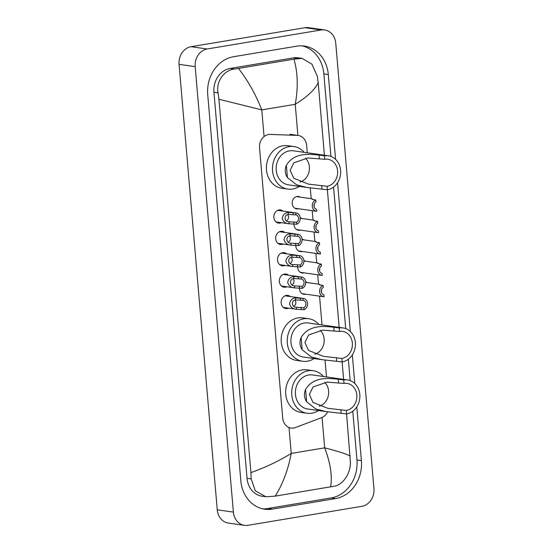 <?xml version="1.0" encoding="UTF-8"?>
<svg xmlns="http://www.w3.org/2000/svg" width="553" height="553" viewBox="0 0 553 553"><rect width="100%" height="100%" fill="white"/><g stroke="black" fill="none" stroke-linecap="round" stroke-linejoin="round"><path stroke-width="0.83" d="M305.726 281.954L305.726 281.954A6.249 5.336 -81.9 0 1 307.509 282.604M305.864 294.203A6.249 5.336 -81.9 0 1 305.374 294.314A6.249 5.336 -81.9 0 1 303.97 294.334A6.249 5.336 -81.9 0 1 299.505 287.961M303.894 260.587L303.894 260.587A6.249 5.336 -81.9 0 1 305.678 261.237M304.032 272.836A6.249 5.336 -81.9 0 1 303.542 272.947A6.249 5.336 -81.9 0 1 302.138 272.968A6.249 5.336 -81.9 0 1 297.673 266.594M302.062 239.221L302.062 239.221A6.249 5.336 -81.9 0 1 303.846 239.871M302.201 251.47A6.249 5.336 -81.9 0 1 301.71 251.58A6.249 5.336 -81.9 0 1 300.307 251.601A6.249 5.336 -81.9 0 1 295.841 245.228M300.231 217.854L300.231 217.854A6.249 5.336 -81.9 0 1 302.014 218.504M300.369 230.103A6.249 5.336 -81.9 0 1 299.878 230.214A6.249 5.336 -81.9 0 1 298.475 230.235A6.249 5.336 -81.9 0 1 294.009 223.861M298.537 208.737A6.249 5.336 -81.9 0 1 298.046 208.847A6.249 5.336 -81.9 0 1 296.643 208.868A6.249 5.336 -81.9 0 1 292.164 202.744A6.249 5.336 -81.9 0 1 296.989 196.509A6.249 5.336 -81.9 0 1 298.399 196.488A6.249 5.336 -81.9 0 1 300.182 197.131M288.68 308.159A6.65 5.675 -81.9 0 1 287.408 308.546A6.65 5.675 -81.9 0 1 285.908 308.567A6.65 5.675 -81.9 0 1 281.152 302.056A6.65 5.675 -81.9 0 1 286.281 295.42A6.65 5.675 -81.9 0 1 287.774 295.399A6.65 5.675 -81.9 0 1 290.325 296.553M286.848 286.793A6.65 5.675 -81.9 0 1 285.576 287.18A6.65 5.675 -81.9 0 1 284.076 287.201A6.65 5.675 -81.9 0 1 279.32 280.689A6.65 5.675 -81.9 0 1 284.449 274.053A6.65 5.675 -81.9 0 1 285.942 274.032A6.65 5.675 -81.9 0 1 288.493 275.187M285.016 265.426A6.65 5.675 -81.9 0 1 283.744 265.813A6.65 5.675 -81.9 0 1 282.244 265.834A6.65 5.675 -81.9 0 1 277.488 259.322A6.65 5.675 -81.9 0 1 282.618 252.686A6.65 5.675 -81.9 0 1 284.111 252.666A6.65 5.675 -81.9 0 1 286.661 253.82M283.184 244.06A6.65 5.675 -81.9 0 1 281.912 244.447A6.65 5.675 -81.9 0 1 280.412 244.467A6.65 5.675 -81.9 0 1 275.657 237.956A6.65 5.675 -81.9 0 1 280.786 231.32A6.65 5.675 -81.9 0 1 282.279 231.299A6.65 5.675 -81.9 0 1 284.83 232.454M281.353 222.693A6.65 5.675 -81.9 0 1 280.081 223.08A6.65 5.675 -81.9 0 1 278.581 223.101A6.65 5.675 -81.9 0 1 273.825 216.589A6.65 5.675 -81.9 0 1 278.954 209.953A6.65 5.675 -81.9 0 1 280.447 209.933A6.65 5.675 -81.9 0 1 282.998 211.087M307.261 152.78L306.632 145.418A11.724 10.002 98.1 0 0 298.281 135.478A11.724 10.002 98.1 0 0 297.396 135.402L270.286 134.407A11.724 10.002 98.1 0 0 268.537 134.524A11.724 10.002 98.1 0 0 259.537 147.762L282.714 418.109A11.724 10.002 98.1 0 0 291.058 428.043A11.724 10.002 98.1 0 0 295.413 427.545L321.597 417.66A11.724 10.002 98.1 0 0 327.639 411.812M326.477 376.939L325.033 360.031M322.019 324.95L319.551 296.145M318.528 284.166L317.719 274.779M316.696 262.799L315.887 253.412M314.864 241.426L314.056 232.046M313.033 220.059L312.224 210.679M311.201 198.693L310.268 187.868M244.509 525.35L228.382 523.062A15.629 13.341 -81.9 0 1 217.253 509.811L179.061 64.355A15.629 13.341 -81.9 0 1 191.068 46.701L304.98 27.698A15.629 13.341 -81.9 0 1 308.491 27.65L324.618 29.938A15.629 13.341 -81.9 0 1 335.747 43.189L373.939 488.645A15.629 13.341 -81.9 0 1 361.932 506.299L248.021 525.302A15.629 13.341 -81.9 0 1 244.509 525.35A15.629 13.341 -81.9 0 1 233.38 512.099L195.188 66.643A15.629 13.341 -81.9 0 1 207.188 48.989L321.099 29.98A15.629 13.341 -81.9 0 1 324.618 29.938M335.567 159.333L328.302 74.551A33.602 28.68 98.1 0 0 304.371 46.065A33.602 28.68 98.1 0 0 296.809 46.162L233.525 56.724A33.602 28.68 98.1 0 0 207.728 94.667L240.825 480.737A33.602 28.68 98.1 0 0 264.749 509.223A33.602 28.68 98.1 0 0 272.311 509.126L335.595 498.564A33.602 28.68 98.1 0 0 361.399 460.614L356.789 406.863M354.784 383.492L352.33 354.874M350.326 331.503L337.572 182.711M262.551 508.808A33.602 28.68 98.1 0 0 267.88 508.497L331.164 497.935A33.602 28.68 98.1 0 0 356.962 459.985L352.779 411.218M330.936 156.423L323.864 73.922A33.602 28.68 98.1 0 0 302.138 45.851M350.153 380.582L348.328 359.229M345.701 328.593L333.563 187.059M302.062 58.362L311.906 64.155L317.318 76.286L318.189 82.687C315.127 89.441 307.475 96.651 295.226 104.317C298.281 87.637 297.853 72.581 293.954 59.157L302.062 58.362L298.185 57.816A21.097 18.007 98.1 0 0 293.436 57.878L230.152 68.434A21.097 18.007 98.1 0 0 213.949 92.261L247.046 478.331A21.097 18.007 98.1 0 0 262.074 496.214L265.952 496.767L255.32 490.864L251.159 478.912L250.938 472.601C265.378 467.458 278.816 461.071 291.231 453.425C288.051 470.091 282.694 484.324 275.166 496.131L265.952 496.767M318.189 82.687L324.404 155.213M327.369 189.762L339.162 327.383M342.127 361.925L343.62 379.372M346.586 413.914L350.415 462.349C350.609 473.195 343.171 484.815 334.358 486.198L275.166 496.131M293.954 59.157L238.495 68.413C248.076 80.828 255.839 94.653 261.783 109.895L218.933 99.25L250.938 472.601M218.933 99.25L218.062 92.849C215.794 81.706 223.993 70.19 234.403 69.035L238.495 68.413M330.625 486.875C332.45 476.078 330.466 463.068 324.673 447.847C337.869 451.213 346.378 453.944 350.194 456.038M296.719 224.248L289.157 223.785C285.735 223.682 283.413 221.898 282.182 218.435C282.811 214.882 284.809 212.877 288.182 212.428L295.751 212.912A5.862 5.005 98.1 0 1 296.062 212.94A5.862 5.005 98.1 0 1 300.244 218.089A5.862 5.005 98.1 0 1 296.719 224.248L296.553 222.258A3.906 3.332 98.1 0 0 298.565 218.186A3.906 3.332 98.1 0 0 295.924 214.896L288.355 214.412C283.62 214.785 284.228 221.912 288.991 221.801L289.129 221.822M276.037 221.94L289.157 223.785L288.991 221.801L296.553 222.258M295.924 214.896L295.751 212.912M286.475 220.827A3.906 3.332 98.1 0 0 287.684 214.633M298.551 245.615L290.989 245.152C287.567 245.048 285.244 243.265 284.014 239.802C284.643 236.249 286.641 234.244 290.014 233.795L297.583 234.278A5.862 5.005 98.1 0 1 297.894 234.306A5.862 5.005 98.1 0 1 302.076 239.456A5.862 5.005 98.1 0 1 298.551 245.615L298.385 243.624A3.906 3.332 98.1 0 0 300.397 239.553A3.906 3.332 98.1 0 0 297.756 236.262L290.187 235.778C285.452 236.152 286.06 243.279 290.816 243.168L290.961 243.189M277.869 243.306L290.989 245.152L290.816 243.168L298.385 243.624M297.756 236.262L297.583 234.278M288.307 242.193A3.906 3.332 98.1 0 0 289.516 236M300.383 266.981L292.82 266.518C289.399 266.415 287.076 264.631 285.846 261.168C286.475 257.615 288.472 255.61 291.846 255.161L299.415 255.645A5.862 5.005 98.1 0 1 299.726 255.673A5.862 5.005 98.1 0 1 303.908 260.822A5.862 5.005 98.1 0 1 300.383 266.981L300.217 264.991A3.906 3.332 98.1 0 0 302.228 260.919A3.906 3.332 98.1 0 0 299.588 257.629L292.019 257.145C287.284 257.518 287.892 264.645 292.648 264.534L292.793 264.555M279.7 264.673L292.82 266.518L292.648 264.534L300.217 264.991M299.588 257.629L299.415 255.645M290.138 263.56A3.906 3.332 98.1 0 0 291.348 257.366M302.214 288.348L294.652 287.885C291.231 287.781 288.908 285.998 287.678 282.535C288.307 278.982 290.304 276.977 293.678 276.528L301.247 277.012A5.862 5.005 98.1 0 1 301.558 277.039A5.862 5.005 98.1 0 1 305.74 282.189A5.862 5.005 98.1 0 1 302.214 288.348L302.049 286.357A3.906 3.332 98.1 0 0 304.06 282.286A3.906 3.332 98.1 0 0 301.42 279.002L293.85 278.512C289.115 278.885 289.724 286.012 294.479 285.901L294.625 285.922M281.532 286.039L294.652 287.885L294.479 285.901L302.049 286.357M301.42 279.002L301.247 277.012M291.97 284.926A3.906 3.332 98.1 0 0 293.18 278.733M304.046 309.715L296.484 309.251C293.062 309.148 290.74 307.364 289.509 303.901C290.138 300.348 292.136 298.344 295.509 297.894L303.079 298.378A5.862 5.005 98.1 0 1 303.39 298.406A5.862 5.005 98.1 0 1 307.572 303.556A5.862 5.005 98.1 0 1 304.046 309.715L303.88 307.724A3.906 3.332 98.1 0 0 305.892 303.652A3.906 3.332 98.1 0 0 303.251 300.369L295.682 299.878C290.947 300.251 291.555 307.378 296.311 307.268L296.456 307.288M283.364 307.406L296.484 309.251L296.311 307.268L303.88 307.724M303.251 300.369L303.079 298.378M293.802 306.293A3.906 3.332 98.1 0 0 295.012 300.099M315.784 199.972L315.957 201.963A3.906 3.332 98.1 0 0 313.938 206.034A3.906 3.332 98.1 0 0 316.586 209.324L316.758 211.308A5.862 5.005 98.1 0 1 316.447 211.281A5.862 5.005 98.1 0 1 312.258 206.131A5.862 5.005 98.1 0 1 315.784 199.972L313.019 199.585L311.885 198.997L312.265 198.845L313.178 199.605M314.242 203.981L314.139 207.009M317.616 221.338L317.788 223.329A3.906 3.332 98.1 0 0 315.77 227.401A3.906 3.332 98.1 0 0 318.417 230.691L318.59 232.675A5.862 5.005 98.1 0 1 318.279 232.647A5.862 5.005 98.1 0 1 314.09 227.497A5.862 5.005 98.1 0 1 317.616 221.338L314.851 220.951L313.717 220.364L314.097 220.212L315.01 220.972M316.074 225.347L315.97 228.375M319.447 242.705L319.62 244.696A3.906 3.332 98.1 0 0 317.602 248.767A3.906 3.332 98.1 0 0 320.249 252.057L320.422 254.041A5.862 5.005 98.1 0 1 320.111 254.014A5.862 5.005 98.1 0 1 315.922 248.864A5.862 5.005 98.1 0 1 319.447 242.705L316.682 242.318L315.549 241.73L315.929 241.578L316.841 242.338M317.906 246.714L317.802 249.742M321.279 264.071L321.452 266.062A3.906 3.332 98.1 0 0 319.434 270.134A3.906 3.332 98.1 0 0 322.081 273.424L322.254 275.408A5.862 5.005 98.1 0 1 321.943 275.38A5.862 5.005 98.1 0 1 317.754 270.23A5.862 5.005 98.1 0 1 321.279 264.071L318.514 263.684L317.381 263.097L317.761 262.945L318.673 263.705M319.738 268.081L319.634 271.108M323.111 285.438L323.284 287.429A3.906 3.332 98.1 0 0 321.265 291.5A3.906 3.332 98.1 0 0 323.913 294.79L324.086 296.781A5.862 5.005 98.1 0 1 323.775 296.747A5.862 5.005 98.1 0 1 319.586 291.597A5.862 5.005 98.1 0 1 323.111 285.438L320.346 285.051L319.212 284.463L319.593 284.311L320.505 285.072M321.57 289.447L321.466 292.475M305.47 158.172A13.673 11.675 -81.9 0 1 309.037 171.769A13.673 11.675 -81.9 0 1 299.982 182.048M324.493 155.822L324.791 159.299A13.673 11.675 -81.9 0 1 327.867 159.257A13.673 11.675 -81.9 0 1 337.655 172.64A13.673 11.675 -81.9 0 1 327.1 186.292L327.397 189.762L306.908 187.46L296.602 184.82L287.422 177.624C284.94 173.628 284.588 169.529 286.364 165.319C294.666 151.246 312.169 154.522 319.046 155.054L324.493 155.822A17.191 14.675 -81.9 0 1 328.358 155.773A17.191 14.675 -81.9 0 1 340.662 172.598A17.191 14.675 -81.9 0 1 327.397 189.762M324.791 159.299L307.883 157.958L293.837 162.817L290.145 170.324L293.761 178.273L308.567 184.142L327.1 186.292M328.358 155.773L293.29 150.803A17.191 14.675 98.1 0 0 289.419 150.851A17.191 14.675 98.1 0 0 276.154 168.015A17.191 14.675 98.1 0 0 288.466 184.84L306.908 187.46M299.36 186.389A21.491 18.339 -81.9 0 1 292.696 189.036A21.491 18.339 -81.9 0 1 287.857 189.098A21.491 18.339 -81.9 0 1 272.477 168.064A21.491 18.339 -81.9 0 1 289.06 146.607A21.491 18.339 -81.9 0 1 293.892 146.545A21.491 18.339 -81.9 0 1 304.185 152.345M287.857 189.098L281.816 188.241A21.491 18.339 -81.9 0 1 266.428 167.206A21.491 18.339 -81.9 0 1 283.012 145.75A21.491 18.339 -81.9 0 1 287.843 145.688L293.892 146.545M320.228 330.341A13.673 11.675 -81.9 0 1 323.795 343.938A13.673 11.675 -81.9 0 1 314.747 354.217M339.252 327.991L339.549 331.461A13.673 11.675 -81.9 0 1 342.625 331.42A13.673 11.675 -81.9 0 1 352.413 344.809A13.673 11.675 -81.9 0 1 341.865 358.462L342.162 361.932L321.666 359.623L311.36 356.989L302.18 349.793C299.705 345.798 299.353 341.699 301.122 337.489C309.424 323.415 326.927 326.685 333.805 327.217L339.252 327.991A17.191 14.675 -81.9 0 1 343.116 327.943A17.191 14.675 -81.9 0 1 355.427 344.768A17.191 14.675 -81.9 0 1 342.162 361.932M339.549 331.461L322.641 330.12L308.595 334.98L304.91 342.487L308.519 350.436L323.325 356.312L341.865 358.462M343.116 327.943L308.049 322.966A17.191 14.675 98.1 0 0 304.178 323.021A17.191 14.675 98.1 0 0 290.919 340.185A17.191 14.675 98.1 0 0 303.224 357.01L321.666 359.623M314.118 358.558A21.491 18.339 -81.9 0 1 307.454 361.199A21.491 18.339 -81.9 0 1 302.622 361.268A21.491 18.339 -81.9 0 1 287.235 340.233A21.491 18.339 -81.9 0 1 303.818 318.777A21.491 18.339 -81.9 0 1 308.65 318.715A21.491 18.339 -81.9 0 1 318.943 324.514M302.622 361.268L296.574 360.411A21.491 18.339 -81.9 0 1 281.187 339.376A21.491 18.339 -81.9 0 1 297.77 317.92A21.491 18.339 -81.9 0 1 302.609 317.857L308.65 318.715M324.687 382.33A13.673 11.675 -81.9 0 1 328.254 395.927A13.673 11.675 -81.9 0 1 319.199 406.206M343.71 379.98L344.007 383.45A13.673 11.675 -81.9 0 1 347.084 383.409A13.673 11.675 -81.9 0 1 356.872 396.798A13.673 11.675 -81.9 0 1 346.316 410.45L346.613 413.921L326.125 411.612L315.818 408.978L306.639 401.782C304.157 397.787 303.811 393.688 305.581 389.478C313.883 375.404 331.385 378.674 338.263 379.206L343.71 379.98A17.191 14.675 -81.9 0 1 347.574 379.932A17.191 14.675 -81.9 0 1 359.879 396.757A17.191 14.675 -81.9 0 1 346.613 413.921M344.007 383.45L327.1 382.109L313.053 386.976L309.362 394.476L312.977 402.425L327.784 408.301L346.316 410.45M347.574 379.932L312.507 374.955A17.191 14.675 98.1 0 0 308.636 375.01A17.191 14.675 98.1 0 0 295.371 392.174A17.191 14.675 98.1 0 0 307.682 408.999L326.125 411.612M318.576 410.547A21.491 18.339 -81.9 0 1 311.913 413.188A21.491 18.339 -81.9 0 1 307.074 413.257A21.491 18.339 -81.9 0 1 291.694 392.222A21.491 18.339 -81.9 0 1 308.277 370.766A21.491 18.339 -81.9 0 1 313.109 370.704A21.491 18.339 -81.9 0 1 323.401 376.503M307.074 413.257L301.032 412.4A21.491 18.339 -81.9 0 1 285.645 391.365A21.491 18.339 -81.9 0 1 302.228 369.909A21.491 18.339 -81.9 0 1 307.06 369.846L313.109 370.704M297.894 135.423L295.226 104.317L261.783 109.895L264.071 136.57M322.067 417.467L324.673 447.847L291.231 453.425L289.012 427.49M233.38 512.099L217.253 509.811M321.099 29.98L304.98 27.698M207.188 48.989L191.068 46.701M195.188 66.643L179.061 64.355M267.88 508.497L272.311 509.126M323.864 73.922L328.302 74.551M356.962 459.985L361.399 460.614M331.164 497.935L335.595 498.564M293.436 57.878L297.687 58.48M247.046 478.331L251.159 478.912M213.949 92.261L218.062 92.849M230.152 68.434L234.403 69.035M288.355 214.412L288.182 212.428M293.159 214.509L292.986 212.518M293.961 223.854L293.788 221.864M290.187 235.778L290.014 233.795M294.991 235.875L294.818 233.884M295.793 245.221L295.62 243.23M292.019 257.145L291.846 255.161M296.823 257.242L296.65 255.251M297.625 266.587L297.452 264.597M293.85 278.512L293.678 276.528M298.655 278.608L298.482 276.618M299.456 287.954L299.284 285.963M295.682 299.878L295.509 297.894M300.486 299.975L300.314 297.984M301.288 309.321L301.115 307.33M312.12 198.845L312.162 199.329M313.952 220.212L313.993 220.695M315.784 241.578L315.825 242.062M317.616 262.945L317.657 263.428M319.447 284.311L319.489 284.795M286.364 165.319L287.422 177.624M321.659 185.518L321.957 188.995M319.046 155.054L319.344 158.524M301.122 337.489L302.18 349.793M336.418 357.687L336.715 361.157M333.805 327.217L334.102 330.694M305.581 389.478L306.639 401.782M340.876 409.676L341.173 413.146M338.263 379.206L338.56 382.683M289.931 134.296L298.281 135.478M289.032 427.759L291.058 428.043M296.062 212.94L277.682 210.334M297.894 234.306L279.514 231.707M299.726 255.673L281.346 253.074M301.558 277.039L283.177 274.44M303.39 298.406L285.009 295.807M316.447 211.281L294.86 208.218M312.265 198.845L296.505 196.612M318.279 232.647L296.691 229.585M314.097 220.212L300.251 218.248M320.111 254.014L298.523 250.951M315.929 241.578L302.083 239.615M321.943 275.38L300.355 272.318M317.761 262.945L303.915 260.981M323.775 296.747L302.187 293.684M319.593 284.311L305.747 282.348"/></g></svg>
